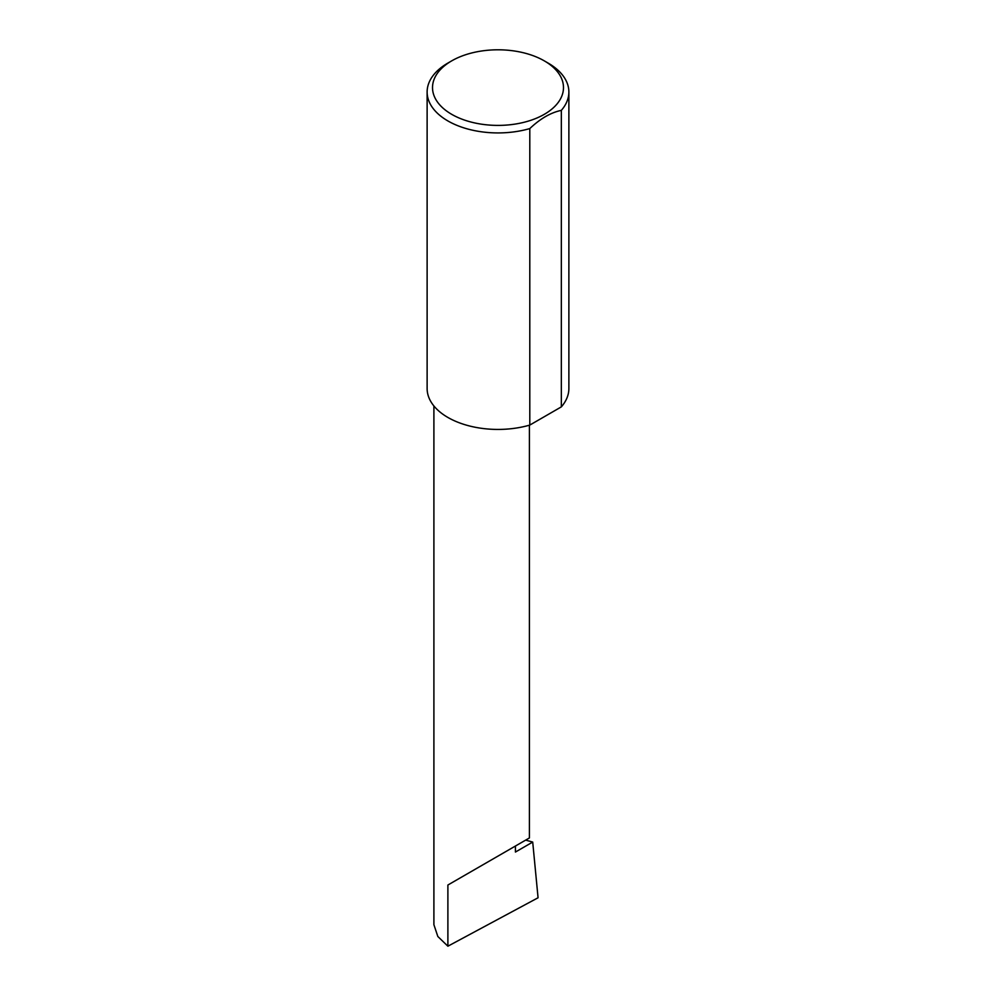 <?xml version="1.0" encoding="UTF-8"?>
<svg xmlns="http://www.w3.org/2000/svg" width="996" height="996" viewBox="0 0 996 996"><rect width="100%" height="100%" fill="white"/><g stroke="black" fill="none" stroke-linecap="round" stroke-linejoin="round"><path stroke-width="1.49" d="M525.676 840.114L532.711 842.068L515.418 852.053L515.418 846.04L529.399 837.96L529.399 425.192M515.418 846.04C526.647 839.553 539.944 831.872 515.418 846.04L447.889 885.021L515.418 846.04M451.698 114.328A65.475 37.798 0 0 0 544.302 114.328A65.475 37.798 0 0 0 544.302 60.868L548.111 63.072A70.878 40.923 180 0 1 568.878 92.006A70.878 40.923 180 0 1 561.333 110.369C550.788 112.573 540.268 118.649 529.797 128.584A70.878 40.923 180 0 1 447.889 120.939A70.878 40.923 180 0 1 427.122 92.006A70.878 40.923 180 0 1 447.889 63.072L451.698 60.868A65.475 37.798 0 0 0 451.698 114.328M529.797 128.584L529.797 425.08A70.878 40.923 180 0 1 447.889 417.449A70.878 40.923 180 0 1 427.122 388.515L427.122 92.006M532.711 842.068L538.064 897.77L447.889 946.2L437.829 936.489L433.895 924.686L433.895 405.97M447.889 946.2L447.889 885.021M561.333 110.369L561.333 406.878A70.878 40.923 180 0 0 568.878 388.515L568.878 92.006M529.797 425.08L561.333 406.878M548.111 63.072L544.302 60.868A65.475 37.798 0 0 0 451.698 60.868"/></g></svg>
